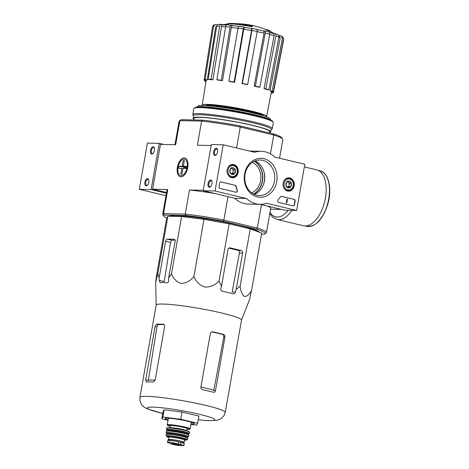 <?xml version="1.0" encoding="UTF-8"?>
<svg xmlns="http://www.w3.org/2000/svg" width="469" height="469" viewBox="0 0 469 469"><rect width="100%" height="100%" fill="white"/><g stroke="black" fill="none" stroke-linecap="round" stroke-linejoin="round"><path stroke-width="0.7" d="M167.914 216.221L166.618 218.478L156.523 275.743L155.644 282.743L157.813 273.486L167.914 216.221L181.597 216.526L204.003 219.31L229.13 223.83L250.247 228.866L261.69 233.081L251.589 290.34L249.531 299.621L241.5 320.151M259.257 232.184A45.681 4.373 -170 0 0 259.205 232.102A45.681 4.373 -170 0 0 225.39 222.242A45.681 4.373 -170 0 0 176.602 215.611A45.681 4.373 -170 0 0 169.731 216.262M222.98 24.664A81.043 81.043 0 0 1 228.626 23.983A22.102 2.116 -170 0 1 252.363 26.768L252.439 26.334A22.102 2.116 -170 0 0 228.702 23.55A22.102 2.116 -170 0 0 227.283 24.03L227.266 24.112M252.439 26.334A80.545 42.462 -76.6 0 0 251.8 26A20.923 2.005 -170 0 0 230.009 23.45A81.043 81.043 0 0 0 228.702 23.55M225.794 24.277A79.677 63.356 -87.3 0 0 224.305 24.365L224.288 24.47M266.656 29.547A80.545 42.462 103.4 0 1 267.295 29.881L267.219 30.315A80.545 42.462 103.4 0 0 266.58 29.981L266.656 29.547A20.923 2.005 -170 0 1 268.456 30.227A81.043 81.043 0 0 1 269.646 30.772A22.102 2.116 -170 0 0 267.295 29.881M270.801 31.786L270.818 31.704A22.102 2.116 -170 0 0 269.646 30.772M274.101 33.481A81.043 81.043 0 0 0 269.569 31.206A22.102 2.116 -170 0 0 267.219 30.315M205.117 79.49L207.263 79.9A33.129 3.172 10 0 0 206.29 80.252L204.138 79.841A35.339 3.389 10 0 1 205.117 79.49L213.542 26.34L215.253 24.552L217.387 24.798M218.572 24.294L223.561 24.804M231.721 25.267C230.941 25.162 230.396 25.766 230.097 27.079A36.283 3.476 -170 0 0 225.677 26.61C225.976 25.291 226.515 24.687 227.301 24.798L232.894 25.643M244.126 27.02L243.282 28.937A36.283 3.476 -170 0 0 238.029 28.128L238.827 26.194L244.56 27.296M251.536 28.503L251.912 28.369L251.917 30.432L242.409 83.464A35.339 3.389 10 0 1 247.691 84.484L247.292 84.625A33.129 3.172 10 0 0 242.01 83.611L242.409 83.464M263.302 30.913L264.428 30.936C265.132 31.083 265.395 31.828 265.225 33.164L255.376 86.126A35.339 3.389 10 0 1 259.885 87.205L258.695 87.175A33.129 3.172 10 0 0 258.636 87.164A33.129 3.172 10 0 0 254.192 86.103L255.376 86.126M272.847 33.346L274.512 33.522C275.596 33.774 276.065 34.571 275.924 35.92L265.817 88.811A35.339 3.389 10 0 1 268.86 89.778L267.06 89.585A33.129 3.172 10 0 0 264.018 88.618L265.817 88.811M269.997 90.775L280.251 37.942L278.821 35.456L281.271 35.943L282.854 36.975L283.505 38.98A36.283 3.476 -170 0 0 282.385 38.265L272.131 91.103A35.339 3.389 10 0 1 273.257 91.813L271.117 91.484A33.129 3.172 10 0 0 269.997 90.775L272.131 91.103M271.328 92.258L273.368 92.651A35.339 3.389 10 0 1 272.395 93.003L271.229 92.78M283.628 39.853L273.368 92.651M273.257 91.813L283.505 38.98M282.385 38.265L281.271 35.943M277.56 34.489C278.639 34.741 279.108 35.538 278.967 36.887A36.283 3.476 -170 0 0 275.924 35.92M268.86 89.778L278.967 36.887M277.883 34.565L274.512 33.522M264.018 88.618L274.125 35.726C274.265 34.378 273.796 33.58 272.718 33.328L269.552 32.431M259.885 87.205L269.734 34.243C269.904 32.906 269.64 32.162 268.93 32.009L264.428 30.936M254.192 86.103L264.035 33.141C264.211 31.804 263.941 31.06 263.238 30.907L256.83 29.529M247.691 84.484L257.2 31.452L257.229 29.383L251.912 28.369M242.01 83.611L251.525 30.573L251.554 28.509L244.537 27.296L243.739 29.225L234.594 82.321L234.137 82.034L243.282 28.937M234.594 82.321A33.129 3.172 10 0 0 229.341 81.518L228.884 81.225A35.339 3.389 10 0 1 234.137 82.034M238.029 28.128L228.884 81.225M221.286 80.222L222.523 80.615A33.129 3.172 10 0 0 218.103 80.146L216.86 79.748A35.339 3.389 10 0 1 221.286 80.222L230.097 27.079M237.994 28.345A34.073 3.265 -170 0 0 231.334 27.472L222.523 80.615M231.334 27.472C231.639 26.158 232.178 25.555 232.964 25.666L238.58 26.387M225.677 26.61L216.86 79.748M211.097 79.325L212.926 79.765A33.129 3.172 10 0 0 210.006 79.701L208.172 79.261A35.339 3.389 10 0 1 211.097 79.325L219.65 26.17A36.283 3.476 -170 0 0 216.731 26.106L208.172 79.261M221.872 24.4C220.723 24.265 219.984 24.857 219.65 26.17M225.63 26.885A34.073 3.265 -170 0 0 221.485 26.604L212.926 79.765M221.485 26.604C221.819 25.291 222.558 24.705 223.707 24.839M216.731 26.106C217.065 24.787 217.804 24.2 218.953 24.335M216.649 26.622A34.073 3.265 -170 0 0 215.687 26.751L207.263 79.9M213.542 26.34A36.283 3.476 -170 0 0 212.563 26.692L204.138 79.841M212.563 26.692L213.401 25.291L215.253 24.546M205.973 81.483L205.375 81.389A35.339 3.389 10 0 1 204.255 80.674L206.055 80.955M261.497 234.16L264.299 234.219A51.496 4.936 -170 0 0 264.756 233.99A51.496 4.936 -170 0 0 256.32 229.142L223.221 221.239A51.496 4.936 -170 0 0 185.865 215.5L185.226 214.116L163.517 213.635A52.68 5.048 -170 0 0 162.684 214.321A52.68 5.048 -170 0 0 162.837 214.843L163.792 216.191A51.496 4.936 -170 0 0 166.847 218.079M256.32 229.142L257.352 228.045L223.86 220.049L223.221 221.239M166.53 192.501L152.577 189.171L167.767 189.511L163.517 213.635L164.414 215.025L185.865 215.5M164.414 215.025A51.496 4.936 -170 0 0 163.792 216.191M279.553 158.229L282.842 139.592A52.68 5.048 -170 0 0 282.684 139.07A52.68 5.048 -170 0 0 273.755 135.025L273.134 133.806L240.034 125.909L240.263 127.029L236.569 147.97M270.437 153.855L273.755 135.025L240.263 127.029A52.68 5.048 -170 0 0 201.623 121.096L197.373 145.22L211.179 145.525M181.222 119.689L179.92 120.609A52.68 5.048 -170 0 0 179.41 120.861L180.77 119.923A51.496 4.936 -170 0 1 181.222 119.689L202.678 120.17A51.496 4.936 -170 0 1 240.034 125.909M282.684 139.07L281.728 137.722A51.496 4.936 -170 0 0 273.134 133.806M227.987 196.652L223.86 220.049A52.68 5.048 -170 0 0 185.226 214.116L189.476 189.998L203.282 190.303M261.479 204.642L257.352 228.045A52.68 5.048 -170 0 1 266.439 232.612A52.68 5.048 -170 0 1 266.111 233.052L264.756 233.99M152.577 189.171L160.468 144.393L175.664 144.733L179.92 120.609L201.623 121.096L202.678 120.17M270.566 209.197L281.576 209.438M187.764 167.48A9.691 5.112 -76.6 0 0 187.418 160.703A9.691 5.112 -76.6 0 0 180.454 160.087A9.691 5.112 -76.6 0 0 177.393 172.897A9.691 5.112 -76.6 0 0 183.889 175.494A9.691 5.112 -76.6 0 0 187.764 167.48M179.41 120.861A52.68 5.048 -170 0 0 179.088 121.301L174.955 144.716M189.476 189.998A52.68 5.048 10 0 1 215.248 193.609M162.684 214.321L166.935 190.197A52.68 5.048 10 0 1 167.767 189.511M267.518 206.084A52.68 5.048 10 0 1 270.689 208.494L266.439 232.612M252.31 162.409A16.21 13.683 -88.7 0 1 260.911 177.804A16.21 13.683 -88.7 0 1 251.63 192.806M271.258 120.345A38.311 3.67 -170 0 0 242.256 112.109A38.311 3.67 -170 0 0 202.151 106.709A38.311 3.67 -170 0 0 196.546 107.172M270.402 119.747L270.49 119.243A36.987 3.541 -170 0 0 244.695 111.235A36.987 3.541 -170 0 0 203.499 105.525A36.987 3.541 -170 0 0 197.648 106.399L197.56 106.903M266.345 116.793A32.689 3.131 -170 0 0 266.621 116.482A32.689 3.131 -170 0 0 254.046 111.704A32.689 3.131 -170 0 0 220.412 105.49A32.689 3.131 -170 0 0 202.233 105.132A32.689 3.131 -170 0 0 202.379 105.513M263.449 115.825A29.471 2.826 -170 0 0 234.916 108.022A29.471 2.826 -170 0 0 205.434 105.595M157.813 273.486L159.173 277.789L159.161 280.356L160.029 282.567A47.533 4.555 10 0 1 167.134 282.725C168.025 282.649 168.523 281.928 168.629 280.568L168.641 278L171.502 273.79C173.383 278.779 176.631 281.992 181.233 283.423C186.14 283.188 190.367 280.908 193.908 276.575C196.124 281.769 199.817 285.269 205 287.069C210.487 287.204 215.165 285.211 219.035 281.089L229.13 223.83M193.908 276.575L204.003 219.31M171.502 273.79L181.597 216.526M168.641 278L175.084 241.471A2.21 1.167 -76.6 0 0 174.415 239.296A2.21 1.167 -76.6 0 0 174.28 239.278L167.175 239.12A2.21 1.167 -76.6 0 0 165.61 241.259L159.173 277.789M219.035 281.089L221.532 286.125L220.823 288.587C220.571 289.918 221.04 290.786 222.224 291.19A47.533 4.555 10 0 1 233.181 293.805C234.219 293.934 234.975 293.36 235.438 292.076L236.147 289.613L240.146 286.131C240.708 291.29 242.127 294.737 244.408 296.472C246.987 296.543 249.379 294.503 251.589 290.34M240.146 286.131L250.247 228.866M236.147 289.613L242.59 253.078A2.21 1.864 91.3 0 0 241.142 250.475L230.185 247.861A2.21 1.864 91.3 0 0 229.851 247.82A2.21 1.864 91.3 0 0 227.975 249.59L221.532 286.125M168.031 420.324L161.811 418.84L163.083 411.618L164.115 409.818L182.025 412.04L198.903 416.067L197.631 423.29L196.593 425.096L190.953 424.392M213.53 392.266C214.538 392.401 215.201 391.826 215.523 390.53L213.817 390.489L213.882 390.167A40.217 3.852 -170 0 0 200.914 387.031C200.814 388.391 201.365 389.258 202.573 389.645A43.318 4.151 10 0 1 213.53 392.266L213.829 392.307M211.841 331.894A41.202 3.945 -170 0 1 222.57 334.461C223.52 334.843 223.918 335.71 223.766 337.059L213.882 390.167M155.157 380.136A40.217 3.852 -170 0 0 148.392 380.113L148.345 380.435L145.712 379.808L146.181 381.918A43.318 4.151 10 0 1 149.312 381.901A43.318 4.151 10 0 1 153.287 382.077L155.18 380.019L164.607 326.571C164.73 325.24 164.355 324.484 163.476 324.302A43.318 4.151 -170 0 0 159.501 324.12A43.318 4.151 -170 0 0 156.37 324.143L155.133 326.36L145.712 379.808M164.185 324.659A41.202 3.945 -170 0 0 158.141 324.566L156.37 324.143M148.392 380.113L156.963 326.799L158.141 324.566M223.766 337.059L224.95 337.082C225.091 335.734 224.68 334.872 223.719 334.485A43.318 4.151 -170 0 0 212.756 331.87L212.393 331.829M212.029 331.853L212.756 331.87C211.513 331.724 210.704 332.298 210.335 333.594L200.908 387.042M224.95 337.082L215.523 390.53M198.246 419.773L207.861 420.652L216.76 420.412L221.139 418.676L223.865 415.897L225.231 412.409L241.506 320.11A43.318 4.151 -170 0 0 211.29 310.73A43.318 4.151 -170 0 0 163.042 304.041A43.318 4.151 -170 0 0 156.183 305.067L139.909 397.366L139.991 401.083L141.591 404.63L143.971 407.01L147.043 408.769L162.749 413.511M175.078 240.187A42.697 4.092 -170 0 0 171.713 240.198L167.175 239.12M159.161 280.356L164.226 281.57L170.517 242.432L171.713 240.198M233.181 293.805L233.492 293.846M228.831 248.148A42.697 4.092 -170 0 1 238.205 250.411C239.161 250.792 239.565 251.66 239.407 253.008L232.155 291.999L235.438 292.076M161.811 418.84L162.843 417.041L180.753 419.263L182.025 412.04M180.753 419.263L197.631 423.29M162.843 417.041L164.115 409.818M168.377 418.19A13.261 1.272 -170 0 0 168.4 418.201L167.222 424.896L167.462 425.389L170.095 426.427A11.344 1.085 -170 0 1 169.256 424.967A11.344 1.085 -170 0 1 185.443 427.517A11.344 1.085 -170 0 1 186.926 429.393L189.763 429.317L190.15 428.936A11.643 1.114 -170 0 0 182.031 426.415A11.643 1.114 -170 0 0 169.063 424.621A11.643 1.114 -170 0 0 167.222 424.896M190.15 428.936L191.334 422.235A13.261 1.272 -170 0 0 191.358 422.241M191.03 423.941A14.732 1.413 -170 0 0 194.184 423.478A14.732 1.413 -170 0 0 183.279 420.3A14.732 1.413 -170 0 0 167.539 418.16A14.732 1.413 -170 0 0 165.299 418.383A14.732 1.413 -170 0 0 168.101 419.896M304.328 166.882L316.692 169.837A28.732 15.149 103.4 0 1 324.759 201.301A28.732 15.149 103.4 0 1 303.355 225.73L276.986 219.439A28.732 15.149 103.4 0 0 291.917 210.37M163.951 144.475L159.255 143.356L147.418 143.092L139.27 189.312L165.967 195.684M150.485 150.408A3.682 1.94 -76.6 0 0 150.942 153.586A3.682 1.94 -76.6 0 0 152.958 153.545A3.682 1.94 -76.6 0 0 154.301 147.923A3.682 1.94 -76.6 0 0 152.29 147.102A3.682 1.94 -76.6 0 0 150.485 150.408M144.88 182.183A3.682 1.94 -76.6 0 0 145.343 185.366A3.682 1.94 -76.6 0 0 147.354 185.319A3.682 1.94 -76.6 0 0 148.696 179.697A3.682 1.94 -76.6 0 0 146.686 178.877A3.682 1.94 -76.6 0 0 144.88 182.183M159.255 143.356L151.106 189.576L139.27 189.312M151.106 189.576L166.401 193.228M148.796 180.014A3.049 1.606 -76.6 0 0 148.093 179.393A3.049 1.606 -76.6 0 0 145.753 182.318A3.049 1.606 -76.6 0 0 146.674 185.319A3.049 1.606 -76.6 0 0 147.583 185.085M154.401 148.233A3.049 1.606 -76.6 0 0 153.691 147.618A3.049 1.606 -76.6 0 0 151.352 150.543A3.049 1.606 -76.6 0 0 152.278 153.539A3.049 1.606 -76.6 0 0 153.187 153.304M304.791 164.256L296.643 210.475L266.615 203.312A26.522 22.395 -88.7 0 1 260.061 204.32A26.522 22.395 -88.7 0 1 246.53 198.516L215.042 191L223.197 144.78L254.685 152.29A26.522 22.395 -88.7 0 1 261.239 151.282A26.522 22.395 -88.7 0 1 274.77 157.086L304.791 164.256M227.113 169.796A6.683 5.646 -88.7 0 1 232.63 164.431A6.683 5.646 -88.7 0 1 238.281 171.244A6.683 5.646 -88.7 0 1 232.337 177.792A6.683 5.646 -88.7 0 1 227.113 169.796M283.135 183.168A6.683 5.646 -88.7 0 1 288.652 177.804A6.683 5.646 -88.7 0 1 294.303 184.61A6.683 5.646 -88.7 0 1 288.359 191.164A6.683 5.646 -88.7 0 1 283.135 183.168M244.548 173.958A19.481 16.45 -88.7 0 1 271.615 163.183A19.481 16.45 -88.7 0 1 265.782 196.259A19.481 16.45 -88.7 0 1 244.548 173.958M294.163 199.348A1.471 1.243 -88.7 0 1 295.124 201.084L294.491 204.695A1.471 1.243 -88.7 0 1 293.019 205.844L278.668 202.42A1.471 1.243 -88.7 0 1 278.076 199.905A30.356 25.631 -88.7 0 0 280.456 196.886A1.471 1.243 -88.7 0 1 281.676 196.364L293.928 199.343A1.471 1.243 -88.7 0 1 294.89 201.078L294.251 204.689A1.471 1.243 -88.7 0 1 293.119 205.868M235.18 185.267A1.471 1.243 -88.7 0 1 236.118 186.299A30.209 25.502 -88.7 0 0 237.302 190.168A1.471 1.243 -88.7 0 1 235.907 192.214L219.943 188.409A1.471 1.243 -88.7 0 1 218.982 186.674L219.615 183.062A1.471 1.243 -88.7 0 1 221.092 181.908L234.94 185.261A1.471 1.243 -88.7 0 1 235.884 186.293L236.118 186.299M260.113 204.32L284.8 210.212L296.643 210.475M260.061 204.32L248.218 204.056A26.522 22.395 -88.7 0 1 234.693 198.252L246.53 198.516M234.693 198.252L203.206 190.736L215.042 191M211.976 183.684A3.682 1.94 -76.6 0 0 211.847 181.104A3.682 1.94 -76.6 0 0 209.197 180.87A3.682 1.94 -76.6 0 0 208.037 185.742A3.682 1.94 -76.6 0 0 210.505 186.726A3.682 1.94 -76.6 0 0 211.976 183.684M217.581 151.903A3.682 1.94 -76.6 0 0 217.452 149.33A3.682 1.94 -76.6 0 0 214.802 149.095A3.682 1.94 -76.6 0 0 213.641 153.961A3.682 1.94 -76.6 0 0 216.109 154.952A3.682 1.94 -76.6 0 0 217.581 151.903M203.206 190.736L211.355 144.516L223.197 144.78M249.344 151.018A26.522 22.395 -88.7 0 1 249.402 151.018L261.239 151.282M245.047 174.275A17.769 15.002 -88.7 0 1 260.131 160.017A17.769 15.002 -88.7 0 1 274.728 178.114A17.769 15.002 -88.7 0 1 259.339 195.544A17.769 15.002 -88.7 0 1 245.047 174.275M255.101 160.92A17.769 15.002 -88.7 0 1 264.727 177.892A17.769 15.002 -88.7 0 1 254.356 194.418M217.546 149.64A3.049 1.606 -76.6 0 0 216.842 149.025A3.049 1.606 -76.6 0 0 214.573 151.61A3.049 1.606 -76.6 0 0 215.429 154.946A3.049 1.606 -76.6 0 0 216.332 154.717M211.941 181.421A3.049 1.606 -76.6 0 0 211.238 180.799A3.049 1.606 -76.6 0 0 208.969 183.391A3.049 1.606 -76.6 0 0 209.825 186.726A3.049 1.606 -76.6 0 0 210.733 186.492M281.336 196.341A1.471 1.243 -88.7 0 1 281.435 196.359L293.928 199.343M287.087 199.161L287.456 199.249L286.817 202.86L286.453 202.772L286.964 199.87L286.594 199.8L287.087 199.161L286.706 199.601M286.817 202.86L286.213 202.766L286.964 199.87M236.013 192.237A1.471 1.243 -88.7 0 0 237.062 190.162A30.209 25.502 -88.7 0 1 235.884 186.293M220.747 181.884A1.471 1.243 -88.7 0 1 220.852 181.902L234.94 185.261M286.518 182.236L289.25 181.151L291.39 183.402L290.803 186.738L288.072 187.823L285.932 185.572L286.518 182.236A3.4 2.873 -88.7 0 1 289.25 181.151A3.4 2.873 -88.7 0 1 291.39 183.402A3.4 2.873 -88.7 0 1 290.803 186.738A3.4 2.873 -88.7 0 1 288.072 187.823A3.4 2.873 -88.7 0 1 285.932 185.572A3.4 2.873 -88.7 0 1 286.518 182.236M287.708 189.904A5.528 4.667 -88.7 0 1 285.181 180.835A5.528 4.667 -88.7 0 1 293.096 182.722A5.528 4.667 -88.7 0 1 287.708 189.904M283.575 181.626A6.261 5.288 -88.7 0 1 288.406 178.214A6.261 5.288 -88.7 0 1 293.553 184.593A6.261 5.288 -88.7 0 1 288.124 190.736A6.261 5.288 -88.7 0 1 287.186 190.613A6.261 5.288 -88.7 0 1 283.458 187.119M287.614 181.696A2.949 2.486 -88.7 0 1 288.347 182.23A2.949 2.486 -88.7 0 1 289.121 185.026L289.42 183.356L287.778 181.632M289.121 185.026A2.949 2.486 -88.7 0 1 287.462 187.237L288.828 186.691L289.121 185.026M288.828 186.691L290.803 186.738M289.42 183.356L291.39 183.402M287.274 181.104L289.25 181.151M230.496 168.863L233.228 167.779L235.368 170.03L234.781 173.366L232.049 174.45L229.91 172.199L230.496 168.863A3.4 2.873 -88.7 0 1 233.228 167.779A3.4 2.873 -88.7 0 1 235.368 170.03A3.4 2.873 -88.7 0 1 234.781 173.366A3.4 2.873 -88.7 0 1 232.049 174.45A3.4 2.873 -88.7 0 1 229.91 172.199A3.4 2.873 -88.7 0 1 230.496 168.863M231.68 176.532A5.528 4.667 -88.7 0 1 229.159 167.462A5.528 4.667 -88.7 0 1 237.074 169.35A5.528 4.667 -88.7 0 1 231.68 176.532M227.553 168.254A6.261 5.288 -88.7 0 1 232.384 164.848A6.261 5.288 -88.7 0 1 237.531 171.226A6.261 5.288 -88.7 0 1 232.102 177.37A6.261 5.288 -88.7 0 1 231.158 177.247A6.261 5.288 -88.7 0 1 227.43 173.747M231.592 168.33A2.949 2.486 -88.7 0 1 232.325 168.858A2.949 2.486 -88.7 0 1 233.099 171.654L233.392 169.983L231.756 168.265M233.099 171.654A2.949 2.486 -88.7 0 1 231.44 173.864L232.806 173.319L233.099 171.654M232.806 173.319L234.781 173.366M233.392 169.983L235.368 170.03M231.252 167.738L233.228 167.779M271.146 129.526L272.038 128.905A40.375 3.869 -170 0 0 272.29 128.57L273.345 122.579A40.375 3.869 -170 0 0 273.228 122.18L272.63 121.336A39.636 3.799 -170 0 0 243.288 112.783A39.636 3.799 -170 0 0 200.949 107.026A39.636 3.799 -170 0 0 194.922 107.636L194.072 108.222A40.375 3.869 -170 0 0 193.826 108.556L192.771 114.553A40.375 3.869 -170 0 0 192.888 114.952L193.515 115.837M273.228 122.18A40.375 3.869 -170 0 0 243.341 113.463A40.375 3.869 -170 0 0 200.216 107.606A40.375 3.869 -170 0 0 194.072 108.222M272.29 128.57A40.375 3.869 -170 0 0 244.126 119.83A40.375 3.869 -170 0 0 199.161 113.598A40.375 3.869 -170 0 0 192.771 114.553M269.505 132.487A39.414 3.775 -170 0 0 270.748 131.801L271.182 129.344A39.414 3.775 -170 0 0 243.687 120.814A39.414 3.775 -170 0 0 199.782 114.723A39.414 3.775 -170 0 0 193.545 115.655L193.111 118.112A39.414 3.775 -170 0 0 194.049 119.179M270.748 131.801A39.414 3.775 -170 0 0 243.253 123.265A39.414 3.775 -170 0 0 199.354 117.18A39.414 3.775 -170 0 0 193.111 118.112M269.546 131.232A38.311 3.67 -170 0 0 241.183 122.96A38.311 3.67 -170 0 0 200.263 117.397A38.311 3.67 -170 0 0 194.436 117.989M186.322 166.999L183.356 166.296L184.346 160.662L183.162 160.633L184.305 160.908M186.199 167.673L179.094 166.202L178.707 168.365L181.79 168.435L180.794 174.069L181.978 174.093L182.974 168.459L186.052 168.529L186.433 166.36L183.356 166.296M179.094 166.202L182.171 166.266L183.162 160.633M181.11 175.629A8.43 4.444 103.4 0 1 178.355 173.155A8.43 4.444 103.4 0 1 181.421 160.292A8.43 4.444 103.4 0 1 187.313 165.194A8.43 4.444 103.4 0 1 181.11 175.629M186.275 167.245L182.171 166.266M182.928 168.705L181.79 168.435M183.995 445.415L184.299 443.692A7.223 0.692 -170 0 0 181.057 442.525L178.677 441.956A7.223 0.692 -170 0 0 171.466 440.667A7.223 0.692 -170 0 0 167.703 440.62L167.398 442.343L171.496 444.037A4.901 0.469 -170 0 0 178.021 445.333A4.901 0.469 -170 0 0 179.586 445.462A4.901 0.469 -170 0 0 178.249 444.565A4.901 0.469 -170 0 0 171.537 443.533A4.901 0.469 -170 0 0 171.496 444.037L179.586 445.462L182.611 445.55A8.471 0.809 -170 0 0 183.995 445.421L171.484 442.431L168.576 441.962L167.398 442.343A8.471 0.809 -170 0 1 171.484 442.431M182.611 445.55L183.995 445.421M169.766 440.497L169.878 439.887A6.425 0.616 10 0 1 176.309 440.391A6.425 0.616 10 0 1 182.529 442.115L182.394 442.871M182.447 442.584A8.102 0.774 -170 0 0 184.182 442.408A8.102 0.774 -170 0 0 178.531 440.655A8.102 0.774 -170 0 0 169.502 439.4A8.102 0.774 -170 0 0 168.224 439.594A8.102 0.774 -170 0 0 169.796 440.35M186.691 430.73L187.055 428.689A8.548 0.821 -170 0 0 181.093 426.837A8.548 0.821 -170 0 0 171.572 425.518A8.548 0.821 -170 0 0 170.218 425.723L169.86 427.757M244.032 27.009A34.073 3.265 -170 0 0 238.873 26.211M251.513 28.515A31.863 3.054 -170 0 0 244.584 27.313M257.194 29.389A34.073 3.265 -170 0 0 251.976 28.38M264.035 33.141A34.073 3.265 -170 0 0 257.159 31.663M274.125 35.726A34.073 3.265 -170 0 0 269.681 34.507M280.251 37.942A34.073 3.265 -170 0 0 278.885 37.332M251.525 30.573A34.073 3.265 -170 0 0 243.739 29.225M260.999 115.104A28.732 2.755 -170 0 0 237.631 109.183A28.732 2.755 -170 0 0 210.575 105.713A28.732 2.755 -170 0 0 207.984 105.754M263.596 170.652A19.686 16.62 -88.7 0 1 263.273 185.073M254.509 161.172A18.385 15.524 -88.7 0 1 262.792 177.851A18.385 15.524 -88.7 0 1 253.776 194.137M254.262 161.283A18.174 15.348 -88.7 0 1 262.57 177.845A18.174 15.348 -88.7 0 1 253.536 194.014M257.2 31.452A36.283 3.476 -170 0 0 251.917 30.432M269.734 34.243A36.283 3.476 -170 0 0 265.225 33.164M198.258 419.714A34.184 3.277 -170 0 0 205.234 415.769A34.184 3.277 -170 0 0 152.736 407.098A34.184 3.277 -170 0 0 162.761 413.453M225.231 412.409A43.318 4.151 -170 0 0 195.016 403.029A43.318 4.151 -170 0 0 146.762 396.34A43.318 4.151 -170 0 0 139.909 397.366M222.57 334.461L223.719 334.485M156.963 326.799L155.133 326.36M238.205 250.411L241.142 250.475M229.517 247.849L230.185 247.861M239.407 253.008L242.59 253.078M170.517 242.432L165.61 241.259M320.051 170.863A28.509 15.031 103.4 0 1 328.054 202.086A28.509 15.031 103.4 0 1 306.814 226.328C315.666 226.961 322.613 219.744 327.655 204.677C332.339 189.359 328.845 172.58 320.051 170.863L318.469 170.487M288.165 210.288A26.522 13.982 103.4 0 1 270.015 212.322M184.206 167.421L184.018 168.482M185.812 167.668L185.66 168.523M180.717 444.442L181.057 442.525M178.343 443.873L178.677 441.956M186.562 430.689A8.548 0.821 -170 0 0 179.979 428.859A8.548 0.821 -170 0 0 171.191 427.687A8.548 0.821 -170 0 0 169.995 427.769M189.306 431.961A11.344 1.085 -170 0 0 181.62 429.504A11.344 1.085 -170 0 0 168.776 427.71M168.482 427.945A11.637 1.114 -170 0 0 166.636 428.22C166.225 427.933 166.923 427.763 168.729 427.705C174.456 428.074 180.506 429.094 186.867 430.776C191.452 432.459 188.79 431.791 189.564 432.266A11.637 1.114 -170 0 0 181.45 429.745A11.637 1.114 -170 0 0 168.482 427.945M189.564 432.266L189.3 433.567A11.602 1.114 -170 0 0 181.227 431.052A11.602 1.114 -170 0 0 168.277 429.258A11.602 1.114 -170 0 0 166.442 429.534L169.162 430.876A11.455 1.096 -170 0 1 168.377 429.422A11.455 1.096 -170 0 1 184.68 431.99A11.455 1.096 -170 0 1 186.281 433.895M185.818 433.544A9.433 0.903 -170 0 0 182.758 431.761A9.433 0.903 -170 0 0 170.054 429.821A9.433 0.903 -170 0 0 169.714 430.706M185.788 433.532L186.603 433.473L186.281 433.913A8.694 0.832 -170 0 0 180.213 432.031A8.694 0.832 -170 0 0 170.534 430.689A8.694 0.832 -170 0 0 169.157 430.894L169.004 430.372L169.749 430.706M182.64 433.028A8.694 0.832 -170 0 0 172.879 431.304M188.755 435.08A11.338 1.085 -170 0 0 180.77 432.623A11.338 1.085 -170 0 0 168.219 430.894A11.338 1.085 -170 0 0 166.431 431.146M168.072 431.023A11.485 1.102 -170 0 0 166.255 431.298L168.201 430.888L178.959 432.271C186.662 433.778 188.52 434.675 188.585 434.839L188.872 435.291A11.485 1.102 -170 0 0 180.911 432.805A11.485 1.102 -170 0 0 168.072 431.023M167.955 432.506A11.315 1.085 -170 0 0 166.161 432.781L168.893 434.101A11.168 1.073 -170 0 1 168.054 432.658A11.168 1.073 -170 0 1 183.995 435.173A11.168 1.073 -170 0 1 185.437 437.014L188.45 436.715A11.315 1.085 -170 0 0 180.629 434.265A11.315 1.085 -170 0 0 167.955 432.506M168.963 433.69A8.401 0.803 -170 0 1 170.294 433.491A8.401 0.803 -170 0 1 179.645 434.792A8.401 0.803 -170 0 1 185.507 436.61L185.478 436.516A8.694 0.832 -170 0 0 180.882 434.722A8.694 0.832 -170 0 0 170.1 433.145A8.694 0.832 -170 0 0 169.004 433.632L168.875 434.188M182.611 436.375A8.401 0.803 -170 0 0 171.765 434.464M187.752 438.198A10.887 1.044 -170 0 0 180.172 435.842A10.887 1.044 -170 0 0 168.031 434.159A10.887 1.044 -170 0 0 166.307 434.417M167.879 434.3A11.033 1.055 -170 0 0 166.132 434.581C166.982 434.429 164.379 434.452 168.008 434.153L177.135 435.261C182.84 436.299 186.357 437.219 187.688 438.017L187.864 438.409A11.033 1.055 -170 0 0 180.26 436.023A11.033 1.055 -170 0 0 167.879 434.3M167.873 435.689A10.758 1.032 -170 0 0 166.173 435.965L168.629 437.26A10.47 1.002 -170 0 1 168.072 435.971A10.47 1.002 -170 0 1 182.869 438.292A10.47 1.002 -170 0 1 184.604 440.074L187.354 439.699A10.758 1.032 -170 0 0 179.961 437.372A10.758 1.032 -170 0 0 167.873 435.689M184.059 439.781A8.841 0.844 -170 0 0 181.444 438.14A8.841 0.844 -170 0 0 169.42 436.293A8.841 0.844 -170 0 0 169.239 437.172M184.03 439.77L184.915 439.717L184.581 440.168A8.102 0.774 -170 0 0 178.924 438.415A8.102 0.774 -170 0 0 169.901 437.161A8.102 0.774 -170 0 0 168.617 437.354L168.459 436.815L169.274 437.167M171.074 443.563A4.643 0.446 -170 0 0 175.541 444.747A4.643 0.446 -170 0 0 180.143 445.163M266.597 29.899A81.043 81.043 0 0 0 236.03 23.696M223.414 24.798L226.486 24.998M206.237 105.197L206.161 105.636M262.833 115.175L262.751 115.614M194.201 118.305L193.908 119.976M269.657 131.607L269.429 132.92M266.621 116.482L271.469 91.543M202.233 105.132L206.172 80.228M156.177 305.102L155.644 282.743M305.231 225.952L306.814 226.328M269.786 213.624L272.583 217.1L276.986 219.439M288.406 178.214L286.823 178.179M288.124 190.736L286.547 190.701M232.384 164.848L230.801 164.812M232.102 177.37L230.525 177.335M166.636 428.22L166.442 429.534M186.275 433.948L189.3 433.567M166.255 431.298L166.161 432.781M188.872 435.291L188.45 436.715M185.507 436.61L185.419 437.108M166.132 434.581L166.173 435.965M187.864 438.409L187.354 439.699M168.617 437.354L168.224 439.594M184.581 440.168L184.182 442.408M171.05 443.498L171.601 443.545C175.007 443.574 182.165 445.591 180.225 445.216L180.196 445.11"/></g></svg>
